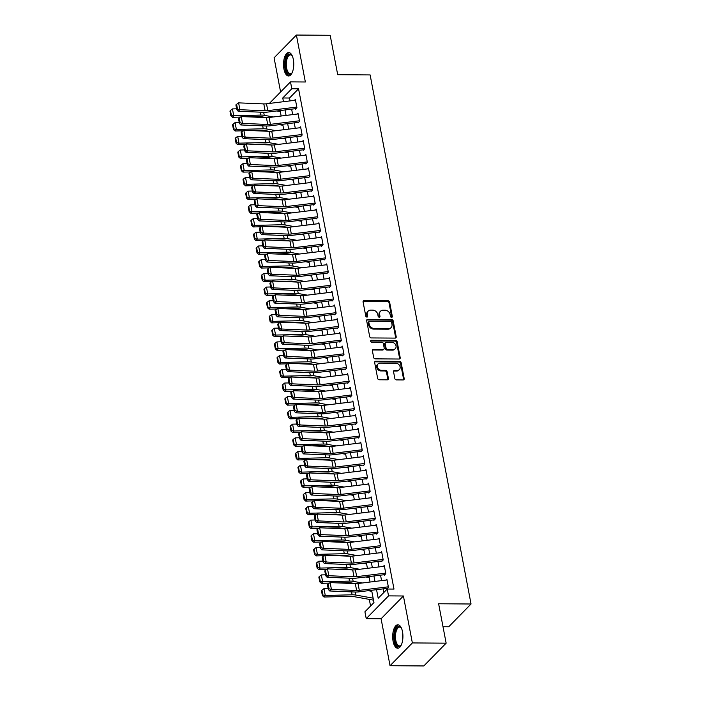 <?xml version="1.0" encoding="UTF-8"?>
<svg xmlns="http://www.w3.org/2000/svg" width="701" height="701" viewBox="0 0 701 701"><rect width="100%" height="100%" fill="white"/><g stroke="black" fill="none" stroke-linecap="round" stroke-linejoin="round"><path stroke-width="1.05" d="M391.579 317.351A1.034 0.85 44.4 0 0 392.332 316.423L389.607 302.122A1.472 1.209 44.4 0 0 388.021 300.773L364.143 300.598A1.472 1.209 44.4 0 0 363.074 301.938L365.808 316.23A1.034 0.85 44.4 0 0 367.657 316.247L367.306 314.399A4.723 3.864 44.4 0 1 368.183 311.121A4.723 3.864 44.4 0 1 370.733 310.122L372.722 310.131A4.723 3.864 44.4 0 1 377.786 314.469L378.137 316.317A1.034 0.85 44.4 0 0 379.995 316.335L379.644 314.486A4.723 3.864 44.4 0 1 380.512 311.209A4.723 3.864 44.4 0 1 383.061 310.21L385.051 310.219A4.723 3.864 44.4 0 1 390.124 314.556L390.475 316.405A1.034 0.85 44.4 0 0 391.579 317.351M391.736 317.343A1.034 0.85 44.4 0 0 391.728 317.036L389.002 302.744A1.472 1.209 44.4 0 0 387.416 301.386L363.547 301.22A1.472 1.209 44.4 0 0 363.118 301.29M367.07 317.167A1.034 0.85 44.4 0 0 367.061 316.861L366.702 315.012L367.306 314.399M379.399 317.255A1.034 0.85 44.4 0 0 379.39 316.948L379.039 315.1L379.644 314.486M402.505 631.697A11.724 5.126 -89.6 0 0 397.888 624.784A11.724 5.126 -89.6 0 0 393.095 641.301A11.724 5.126 -89.6 0 0 397.721 648.223A11.724 5.126 -89.6 0 0 402.505 631.697M293.342 59.454A11.724 5.126 -89.6 0 0 288.724 52.54A11.724 5.126 -89.6 0 0 283.94 69.057A11.724 5.126 -89.6 0 0 288.558 75.98A11.724 5.126 -89.6 0 0 293.342 59.454M394.847 378.54A1.472 1.209 44.4 0 0 396.424 379.898L403.128 379.942A1.472 1.209 44.4 0 0 404.197 378.61L401.165 362.732A1.472 1.209 44.4 0 0 399.579 361.383L375.71 361.208A1.472 1.209 44.4 0 0 374.641 362.548L377.664 378.426A1.472 1.209 44.4 0 0 379.25 379.776L387.338 379.837A1.472 1.209 44.4 0 0 388.407 378.496L387.118 371.705A1.472 1.209 44.4 0 0 385.532 370.347L381.519 370.321A3.943 3.233 44.4 0 1 377.743 367.937A3.943 3.233 44.4 0 1 378.014 363.959A3.943 3.233 44.4 0 1 380.144 363.127L395.863 363.232A3.943 3.233 44.4 0 1 399.64 365.615A3.943 3.233 44.4 0 1 399.368 369.593A3.943 3.233 44.4 0 1 397.239 370.435L394.619 370.417A1.472 1.209 44.4 0 0 393.55 371.749L394.847 378.54M446.143 643.168L423.825 665.95L390.045 665.713L412.363 642.931L446.143 643.168L438.624 603.763L471.046 603.999L370.128 74.928L337.698 74.692L330.18 35.287L296.4 35.05L305.356 81.991L290.494 81.886L291.8 88.747L298.556 88.79L393.988 589.077L387.232 589.033L388.538 595.885L366.229 618.659L364.914 611.807L373.966 602.571L371.618 590.277M412.363 642.931L403.408 595.99L388.538 595.885M395.145 338.101A1.472 1.209 44.4 0 0 396.214 336.769L393.182 320.892A1.472 1.209 44.4 0 0 391.596 319.542L367.727 319.367A1.472 1.209 44.4 0 0 366.658 320.707L369.69 336.576A1.472 1.209 44.4 0 0 371.267 337.935L395.145 338.101M397.178 341.816L400.201 357.685A1.472 1.209 44.4 0 1 399.132 359.026L375.263 358.859A1.472 1.209 44.4 0 1 373.677 357.501L372.38 350.71A1.472 1.209 44.4 0 1 373.449 349.37L383.132 349.44A1.472 1.209 44.4 0 0 384.201 348.108L383.342 343.595A1.472 1.209 44.4 0 0 381.756 342.246L371.679 342.167A1.034 0.85 44.4 0 1 371.32 340.283L395.592 340.458A1.472 1.209 44.4 0 1 397.178 341.816L396.573 342.43L399.596 358.307L400.201 357.685M296.4 35.05L274.082 57.832L280.602 91.989M295.419 109.181L296.926 107.647L295.358 99.419L294.438 100.366M298.039 122.894L299.546 121.352L297.978 113.124L297.049 114.07M300.65 136.599L302.157 135.056L300.589 126.837L299.66 127.784M303.261 150.303L304.769 148.761L303.2 140.542L302.28 141.488M305.881 164.008L307.389 162.474L305.82 154.246L304.891 155.193M308.493 177.721L310 176.179L308.431 167.951L307.502 168.897M311.113 191.426L312.62 189.883L311.051 181.664L310.122 182.602M313.724 205.13L315.231 203.588L313.662 195.369L312.734 196.315M316.335 218.835L317.842 217.301L316.274 209.073L315.354 210.02M318.955 232.539L320.462 231.006L318.894 222.778L317.965 223.724M321.566 246.253L323.073 244.71L321.505 236.482L320.576 237.429M324.177 259.957L325.693 258.415L324.125 250.196L323.196 251.142M326.797 273.662L328.305 272.119L326.736 263.9L325.807 264.847M329.409 287.366L330.916 285.833L329.347 277.605L328.427 278.551M332.029 301.079L333.536 299.537L331.967 291.309L331.038 292.256M334.64 314.784L336.147 313.242L334.579 305.023L333.65 305.96M337.251 328.489L338.767 326.946L337.19 318.727L336.27 319.674M339.871 342.193L341.378 340.66L339.81 332.432L338.881 333.378M342.482 355.898L343.989 354.364L342.421 346.136L341.501 347.083M345.102 369.611L346.609 368.069L345.041 359.841L344.112 360.787M347.714 383.316L349.221 381.773L347.652 373.554L346.723 374.5M350.325 397.02L351.832 395.478L350.263 387.259L349.343 388.205M352.945 410.725L354.452 409.191L352.883 400.963L351.955 401.91M355.556 424.438L357.063 422.896L355.495 414.668L354.575 415.614M358.176 438.143L359.683 436.6L358.115 428.381L357.186 429.319M360.787 451.847L362.294 450.305L360.726 442.086L359.797 443.032M363.398 465.552L364.906 464.018L363.337 455.79L362.417 456.737M366.018 479.256L367.526 477.723L365.957 469.495L365.028 470.441M368.63 492.969L370.137 491.427L368.568 483.199L367.639 484.146M371.25 506.674L372.757 505.132L371.188 496.913L370.259 497.859M373.861 520.379L375.368 518.836L373.799 510.617L372.871 511.564M376.472 534.083L377.979 532.55L376.411 524.322L375.491 525.268M379.092 547.788L380.599 546.254L379.031 538.026L378.102 538.973M381.703 561.501L383.21 559.959L381.642 551.74L380.713 552.677M384.314 575.206L385.83 573.663L384.262 565.444L383.333 566.39M298.556 88.79L289.513 98.026L290.056 100.9M291.634 109.146L292.676 114.605M294.245 122.85L295.287 128.318M296.856 136.564L297.899 142.023M299.476 150.268L300.519 155.727M302.087 163.973L303.13 169.432M304.707 177.677L305.741 183.145M307.318 191.382L308.361 196.85M309.93 205.095L310.972 210.554M312.55 218.8L313.592 224.259M315.161 232.504L316.204 237.963M317.781 246.209L318.815 251.677M320.392 259.913L321.435 265.381M323.003 273.627L324.046 279.086M325.623 287.331L326.666 292.79M328.234 301.036L329.277 306.495M330.846 314.74L331.888 320.208M333.466 328.454L334.508 333.913M336.077 342.158L337.12 347.617M338.697 355.863L339.74 361.322M341.308 369.567L342.351 375.035M343.919 383.272L344.962 388.74M346.539 396.985L347.582 402.444M349.151 410.69L350.193 416.149M351.771 424.394L352.813 429.853M354.382 438.099L355.425 443.567M356.993 451.812L358.036 457.271M359.613 465.517L360.656 470.976M362.224 479.221L363.267 484.68M364.844 492.926L365.878 498.393M367.455 506.63L368.498 512.098M370.067 520.344L371.109 525.803M372.687 534.048L373.729 539.507M375.298 547.753L376.341 553.212M377.918 561.457L378.952 566.925M380.529 575.17L381.572 580.63M383.14 588.875L383.833 592.503M385.944 580.095L386.873 579.149L388.442 587.368L386.934 588.91M369.296 599.381L370.566 606.041M443.006 626.729L448.736 626.773L471.046 603.999M403.408 595.99L381.09 618.764L390.045 665.713M381.09 618.764L366.229 618.659M376.551 589.681L378.19 598.26L387.232 589.033M291.8 88.747L282.757 97.974L283.467 101.706M285.035 109.952L286.078 115.411M287.655 123.656L288.698 129.124M290.267 137.361L291.309 142.829M292.878 151.074L293.921 156.533M295.498 164.779L296.541 170.238M298.109 178.483L299.152 183.942M300.729 192.188L301.763 197.656M303.34 205.901L304.383 211.36M305.951 219.606L306.994 225.065M308.571 233.31L309.614 238.769M311.183 247.015L312.225 252.483M313.803 260.719L314.837 266.187M316.414 274.433L317.457 279.892M319.025 288.137L320.068 293.596M321.645 301.842L322.688 307.301M324.256 315.546L325.299 321.014M326.868 329.26L327.91 334.719M329.488 342.964L330.53 348.423M332.099 356.669L333.141 362.128M334.719 370.373L335.761 375.841M337.33 384.078L338.373 389.546M339.941 397.791L340.984 403.25M342.561 411.496L343.604 416.955M345.172 425.2L346.215 430.659M347.792 438.905L348.835 444.373M350.404 452.618L351.446 458.077M353.015 466.323L354.058 471.782M355.635 480.027L356.678 485.486M358.246 493.732L359.289 499.2M360.866 507.436L361.9 512.904M363.477 521.15L364.52 526.609M366.088 534.854L367.131 540.313M368.708 548.559L369.751 554.018M371.32 562.263L372.362 567.731M373.931 575.968L374.974 581.436M269.394 103.424L290.494 81.886M370.049 582.04L369.006 576.572M367.429 568.327L366.395 562.868M364.818 554.622L363.775 549.163M362.207 540.918L361.164 535.459M359.587 527.213L358.544 521.746M356.975 513.5L355.933 508.041M354.364 499.795L353.322 494.336M351.744 486.091L350.702 480.632M349.133 472.386L348.09 466.919M346.513 458.682L345.47 453.214M343.902 444.969L342.859 439.509M341.291 431.264L340.248 425.805M338.671 417.559L337.628 412.1M336.059 403.855L335.017 398.387M333.439 390.15L332.405 384.683M330.828 376.437L329.785 370.978M328.217 362.732L327.174 357.273M325.597 349.028L324.554 343.56M322.986 335.323L321.943 329.856M320.366 321.61L319.332 316.151M317.755 307.905L316.712 302.446M315.143 294.201L314.101 288.742M312.523 280.496L311.481 275.029M309.912 266.792L308.869 261.324M307.301 253.079L306.258 247.619M304.681 239.374L303.638 233.915M302.07 225.669L301.027 220.21M299.45 211.965L298.407 206.497M296.838 198.252L295.796 192.793M294.227 184.547L293.184 179.088M291.607 170.842L290.565 165.383M288.996 157.138L287.953 151.67M286.376 143.433L285.333 137.966M283.765 129.72L282.722 124.261M281.154 116.016L280.111 110.556M289.513 98.026L282.757 97.974M380.512 311.209L379.916 311.822A4.723 3.864 44.4 0 0 379.039 315.1M368.183 311.121L367.578 311.735A4.723 3.864 44.4 0 0 366.702 315.012M395.566 338.031A1.472 1.209 44.4 0 0 395.609 337.383L392.578 321.505A1.472 1.209 44.4 0 0 391 320.155L367.122 319.98A1.472 1.209 44.4 0 0 366.702 320.059M391.605 322.364A1.034 0.85 44.4 0 0 390.501 321.409L369.55 321.26A1.034 0.85 44.4 0 0 368.796 322.197L369.173 324.151A4.723 3.864 44.4 0 0 374.238 328.48L388.556 328.585A4.723 3.864 44.4 0 0 391.105 327.586A4.723 3.864 44.4 0 0 391.982 324.309L391.605 322.364M368.989 321.479L368.384 322.101A1.034 0.85 44.4 0 0 368.191 322.81L368.796 322.197M391.105 327.586L390.501 328.199A4.723 3.864 44.4 0 1 387.951 329.198L373.633 329.102A4.723 3.864 44.4 0 1 368.568 324.765L368.191 322.81M399.561 358.956A1.472 1.209 44.4 0 0 399.596 358.307M383.929 349.124L383.324 349.738A1.472 1.209 44.4 0 1 382.527 350.053L372.844 349.983A1.472 1.209 44.4 0 0 372.424 350.062M396.573 342.43A1.472 1.209 44.4 0 0 394.987 341.072L370.715 340.905A1.034 0.85 44.4 0 0 370.566 340.914M393.182 349.51A3.943 3.233 44.4 0 0 395.311 348.669A3.943 3.233 44.4 0 0 395.583 344.699A3.943 3.233 44.4 0 0 391.806 342.316L386.269 342.272A1.472 1.209 44.4 0 0 385.2 343.613L386.058 348.117A1.472 1.209 44.4 0 0 387.644 349.475L393.182 349.51L392.578 350.123A3.943 3.233 44.4 0 0 394.707 349.291L395.311 348.669M385.471 342.587L384.867 343.201A1.472 1.209 44.4 0 0 384.595 344.226L385.2 343.613M392.578 350.123L387.04 350.088A1.472 1.209 44.4 0 1 385.454 348.73L384.595 344.226M399.368 369.593L398.764 370.207A3.943 3.233 44.4 0 1 396.635 371.048L394.015 371.031A1.472 1.209 44.4 0 0 393.585 371.101M378.014 363.959L377.41 364.573A3.943 3.233 44.4 0 0 377.138 368.551A3.943 3.233 44.4 0 0 380.915 370.934L381.519 370.321M387.767 379.758A1.472 1.209 44.4 0 0 387.811 379.11L386.514 372.319A1.472 1.209 44.4 0 0 384.928 370.96L380.915 370.934M403.548 379.872A1.472 1.209 44.4 0 0 403.592 379.223L400.56 363.346A1.472 1.209 44.4 0 0 398.983 361.996L375.105 361.83A1.472 1.209 44.4 0 0 374.676 361.9M230.454 110.443L229.954 111.056L230.866 115.849L231.374 115.236L230.454 110.443L232.443 108.909L236.631 108.804M276.79 110.96L280.304 111.59M232.443 108.909L233.748 115.761L260.623 115.087A11.269 4.18 -10.8 0 1 264.251 115.323L273.39 116.962M231.374 115.236L233.748 115.761L232.495 117.295L230.866 115.849M266.389 117.61L261.78 116.778A7.509 2.786 169.2 0 0 259.361 116.62L248.873 116.883M240.478 117.093L232.495 117.295M296.821 107.087L267.8 110.635A7.509 2.786 -10.8 0 1 265.101 110.758L239.917 109.715L238.174 111.249L263.357 112.291A11.269 4.18 169.2 0 0 267.405 112.107L295.331 108.699M295.515 100.234L266.494 103.783A7.509 2.786 -10.8 0 1 263.795 103.906L238.612 102.863L239.917 109.715L237.499 109.076L236.588 104.283L235.886 104.896L236.807 109.689L237.499 109.076M236.807 109.689L238.174 111.249M238.612 102.863L236.588 104.283M292.177 72.641A10.138 4.434 90.4 0 1 291.818 73.141A10.138 4.434 90.4 0 1 285.649 68.418A10.138 4.434 90.4 0 1 286.77 56.781A10.138 4.434 90.4 0 1 291.94 55.423A10.138 4.434 90.4 0 1 292.291 55.922M292.194 55.773A9.393 4.11 -89.6 0 0 290.468 54.88A9.393 4.11 -89.6 0 0 286.63 68.12A9.393 4.11 -89.6 0 0 290.328 73.658A9.393 4.11 -89.6 0 0 292.08 72.79M289.417 52.654A11.645 5.091 -89.6 0 0 285.044 69.04A11.645 5.091 -89.6 0 0 289.259 75.874M401.34 644.885A10.138 4.434 90.4 0 1 400.981 645.384A10.138 4.434 90.4 0 1 395.522 643.238A10.138 4.434 90.4 0 1 395.32 630.576A10.138 4.434 90.4 0 1 401.103 627.667A10.138 4.434 90.4 0 1 401.454 628.166M401.358 628.017A9.393 4.11 -89.6 0 0 399.623 627.123A9.393 4.11 -89.6 0 0 396.258 631.023A9.393 4.11 -89.6 0 0 395.872 640.775A9.393 4.11 -89.6 0 0 399.491 645.91A9.393 4.11 -89.6 0 0 401.244 645.034M398.58 624.898A11.645 5.091 -89.6 0 0 394.794 629.7A11.645 5.091 -89.6 0 0 394.234 641.406A11.645 5.091 -89.6 0 0 398.413 648.118M233.065 124.147L232.566 124.76L233.477 129.554L233.985 128.94L233.065 124.147L235.063 122.614L239.251 122.509M279.41 124.664L282.924 125.295M235.063 122.614L236.368 129.466L263.234 128.791A11.269 4.18 -10.8 0 1 266.871 129.028L276.001 130.675M233.985 128.94L236.368 129.466L235.107 130.999L233.477 129.554M300.747 127.652L271.725 131.192A7.509 2.786 -10.8 0 1 269.026 131.315L264.4 130.482A7.509 2.786 169.2 0 0 261.972 130.325L251.484 130.588M243.089 130.798L235.107 130.999M235.685 137.852L235.177 138.465L236.097 143.267L236.596 142.654L235.685 137.852L237.674 136.318L241.863 136.213M282.021 138.369L285.535 139.008M237.674 136.318L238.98 143.17L265.845 142.496A11.269 4.18 -10.8 0 1 269.482 142.732L278.612 144.38M236.596 142.654L238.98 143.17L237.718 144.704L236.097 143.267M303.358 141.357L274.336 144.897A7.509 2.786 -10.8 0 1 271.637 145.019L267.011 144.196A7.509 2.786 169.2 0 0 264.592 144.038L254.104 144.301M245.7 144.511L237.718 144.704M238.296 151.556L237.797 152.17L238.708 156.971L239.216 156.358L238.296 151.556L240.285 150.023L244.474 149.918M284.632 152.082L288.146 152.713M240.285 150.023L241.6 156.875L268.465 156.2A11.269 4.18 -10.8 0 1 272.093 156.446L281.232 158.084M239.216 156.358L241.6 156.875L240.338 158.417L238.708 156.971M274.24 158.733L269.622 157.9A7.509 2.786 169.2 0 0 267.204 157.743L256.715 158.005M248.32 158.216L240.338 158.417M240.916 165.261L240.408 165.883L241.328 170.676L241.827 170.063L240.916 165.261L242.905 163.727L247.094 163.622M287.252 165.786L290.766 166.417M242.905 163.727L244.211 170.58L271.077 169.914A11.269 4.18 -10.8 0 1 274.713 170.15L283.844 171.789M241.827 170.063L244.211 170.58L242.949 172.122L241.328 170.676M308.589 168.766L279.568 172.315A7.509 2.786 -10.8 0 1 276.869 172.437L272.242 171.605A7.509 2.786 169.2 0 0 269.815 171.447L259.326 171.71M250.932 171.92L242.949 172.122M299.441 120.791L270.42 124.34A7.509 2.786 -10.8 0 1 267.721 124.463L242.528 123.42L240.785 124.953L265.968 125.996A11.269 4.18 169.2 0 0 270.016 125.812L297.943 122.403M298.127 113.939L269.105 117.488A7.509 2.786 -10.8 0 1 266.415 117.61L241.223 116.568L242.528 123.42L240.119 122.78L239.199 117.987L238.506 118.6L239.418 123.394L240.119 122.78M239.418 123.394L240.785 124.953M241.223 116.568L239.199 117.987M302.052 134.504L273.031 138.044A7.509 2.786 -10.8 0 1 270.332 138.167L245.148 137.124L243.396 138.658L268.588 139.701A11.269 4.18 169.2 0 0 272.636 139.517L300.554 136.108M270.332 138.167L269.026 131.315L243.843 130.272L245.148 137.124L242.73 136.493L241.819 131.692L241.118 132.305L242.029 137.107L242.73 136.493M242.029 137.107L243.396 138.658M243.843 130.272L241.819 131.692M304.663 148.209L275.642 151.758A7.509 2.786 -10.8 0 1 272.952 151.88L247.76 150.838L246.016 152.371L271.199 153.414A11.269 4.18 169.2 0 0 275.248 153.23L303.174 149.812M272.952 151.88L271.637 145.019L246.454 143.985L247.76 150.838L245.35 150.198L244.43 145.396L243.729 146.01L244.649 150.811L245.35 150.198M244.649 150.811L246.016 152.371M246.454 143.985L244.43 145.396M307.283 161.913L278.262 165.462A7.509 2.786 -10.8 0 1 275.563 165.585L250.38 164.542L248.627 166.076L273.819 167.118A11.269 4.18 169.2 0 0 277.859 166.934L305.785 163.517M305.978 155.061L276.956 158.61A7.509 2.786 -10.8 0 1 274.257 158.733L249.065 157.69L250.38 164.542L247.961 163.903L247.05 159.109L246.349 159.723L247.26 164.516L247.961 163.903M247.26 164.516L248.627 166.076M249.065 157.69L247.05 159.109M243.527 178.974L243.028 179.587L243.939 184.381L244.439 183.767L243.527 178.974L245.516 177.441L249.705 177.335M289.863 179.491L293.377 180.122M245.516 177.441L246.822 184.293L273.688 183.618A11.269 4.18 -10.8 0 1 277.324 183.855L286.464 185.493M244.439 183.767L246.822 184.293L245.569 185.826L243.939 184.381M311.2 182.47L282.179 186.019A7.509 2.786 -10.8 0 1 279.489 186.142L274.853 185.309A7.509 2.786 169.2 0 0 272.435 185.152L261.946 185.414M253.543 185.625L245.569 185.826M309.895 175.618L280.873 179.167A7.509 2.786 -10.8 0 1 278.174 179.29L252.991 178.247L251.247 179.78L276.431 180.823A11.269 4.18 169.2 0 0 280.479 180.639L308.396 177.23M278.174 179.29L276.869 172.437L251.685 171.394L252.991 178.247L250.572 177.607L249.661 172.814L248.96 173.427L249.88 178.22L250.572 177.607M249.88 178.22L251.247 179.78M251.685 171.394L249.661 172.814M246.139 192.679L245.639 193.292L246.55 198.094L247.059 197.472L246.139 192.679L248.136 191.145L252.325 191.04M292.483 193.196L295.997 193.826M248.136 191.145L249.442 197.997L276.308 197.323A11.269 4.18 -10.8 0 1 279.944 197.559L289.075 199.207M247.059 197.472L249.442 197.997L248.18 199.531L246.55 198.094M282.082 199.846L277.473 199.023A7.509 2.786 169.2 0 0 275.046 198.856L264.557 199.119M256.163 199.329L248.18 199.531M312.506 189.331L283.493 192.871A7.509 2.786 -10.8 0 1 280.794 192.994L255.602 191.951L253.858 193.485L279.042 194.528A11.269 4.18 169.2 0 0 283.09 194.343L311.016 190.935M280.794 192.994L279.489 186.142L254.297 185.099L255.602 191.951L253.192 191.312L252.272 186.519L251.58 187.132L252.491 191.925L253.192 191.312M252.491 191.925L253.858 193.485M254.297 185.099L252.272 186.519M248.759 206.383L248.25 206.997L249.17 211.798L249.67 211.185L248.759 206.383L250.748 204.85L254.936 204.745M295.095 206.909L298.608 207.54M250.748 204.85L252.053 211.702L278.919 211.027A11.269 4.18 -10.8 0 1 282.556 211.264L291.686 212.911M249.67 211.185L252.053 211.702L250.792 213.244L249.17 211.798M316.431 209.888L287.41 213.437A7.509 2.786 -10.8 0 1 284.711 213.56L280.085 212.727A7.509 2.786 169.2 0 0 277.657 212.569L267.169 212.832M258.774 213.043L250.792 213.244M315.126 203.036L286.104 206.576A7.509 2.786 -10.8 0 1 283.406 206.699L258.222 205.656L256.47 207.189L281.662 208.232A11.269 4.18 169.2 0 0 285.71 208.048L313.627 204.639M313.82 196.184L284.799 199.724A7.509 2.786 -10.8 0 1 282.1 199.846L256.916 198.804L258.222 205.656L255.804 205.025L254.892 200.223L254.191 200.836L255.103 205.638L255.804 205.025M255.103 205.638L256.47 207.189M256.916 198.804L254.892 200.223M251.37 220.088L250.87 220.71L251.782 225.503L252.29 224.89L251.37 220.088L253.359 218.554L257.547 218.449M297.706 220.613L301.22 221.244M253.359 218.554L254.673 225.407L281.539 224.741A11.269 4.18 -10.8 0 1 285.167 224.977L294.306 226.616M252.29 224.89L254.673 225.407L253.411 226.949L251.782 225.503M319.043 223.593L290.03 227.142A7.509 2.786 -10.8 0 1 287.331 227.264L282.696 226.432A7.509 2.786 169.2 0 0 280.277 226.274L269.789 226.537M261.394 226.747L253.411 226.949M317.737 216.74L288.716 220.289A7.509 2.786 -10.8 0 1 286.026 220.412L260.833 219.369L259.09 220.903L284.273 221.945A11.269 4.18 169.2 0 0 288.321 221.761L316.247 218.344M286.026 220.412L284.711 213.56L259.528 212.517L260.833 219.369L258.424 218.73L257.504 213.928L256.803 214.541L257.723 219.343L258.424 218.73M257.723 219.343L259.09 220.903M259.528 212.517L257.504 213.928M253.99 233.801L253.482 234.414L254.402 239.207L254.901 238.594L253.99 233.801L255.979 232.259L260.167 232.162M300.326 234.318L303.84 234.949M255.979 232.259L257.285 239.12L284.15 238.445A11.269 4.18 -10.8 0 1 287.787 238.682L296.917 240.32M254.901 238.594L257.285 239.12L256.023 240.653L254.402 239.207M289.925 240.969L285.316 240.136A7.509 2.786 169.2 0 0 282.889 239.979L272.4 240.241M264.005 240.452L256.023 240.653M320.357 230.445L291.336 233.994A7.509 2.786 -10.8 0 1 288.637 234.116L263.453 233.074L261.701 234.607L286.884 235.65A11.269 4.18 169.2 0 0 290.933 235.466L318.859 232.049M288.637 234.116L287.331 227.264L262.139 226.221L263.453 233.074L261.035 232.434L260.115 227.641L259.423 228.254L260.334 233.047L261.035 232.434M260.334 233.047L261.701 234.607M262.139 226.221L260.115 227.641M256.601 247.506L256.093 248.119L257.013 252.912L257.512 252.299L256.601 247.506L258.59 245.972L262.779 245.867M302.937 248.023L306.451 248.653M258.59 245.972L259.896 252.824L286.762 252.15A11.269 4.18 -10.8 0 1 290.398 252.386L299.529 254.034M257.512 252.299L259.896 252.824L258.643 254.358L257.013 252.912M292.536 254.673L287.927 253.841A7.509 2.786 169.2 0 0 285.509 253.683L275.02 253.946M266.617 254.156L258.643 254.358M322.968 244.15L293.947 247.698A7.509 2.786 -10.8 0 1 291.248 247.821L266.065 246.778L264.321 248.312L289.504 249.354A11.269 4.18 169.2 0 0 293.553 249.17L321.47 245.762M321.663 237.297L292.641 240.846A7.509 2.786 -10.8 0 1 289.942 240.969L264.759 239.926L266.065 246.778L263.646 246.139L262.735 241.346L262.034 241.959L262.954 246.752L263.646 246.139M262.954 246.752L264.321 248.312M264.759 239.926L262.735 241.346M259.212 261.21L258.713 261.824L259.624 266.625L260.132 266.012L259.212 261.21L261.21 259.677L265.399 259.572M305.557 261.727L309.071 262.367M261.21 259.677L262.516 266.529L289.382 265.854A11.269 4.18 -10.8 0 1 293.018 266.091L302.149 267.738M260.132 266.012L262.516 266.529L261.254 268.062L259.624 266.625M326.894 264.715L297.872 268.255A7.509 2.786 -10.8 0 1 295.174 268.378L290.538 267.554A7.509 2.786 169.2 0 0 288.12 267.396L277.631 267.659M269.237 267.87L261.254 268.062M325.579 257.863L296.567 261.403A7.509 2.786 -10.8 0 1 293.868 261.526L268.676 260.483L266.932 262.016L292.115 263.059A11.269 4.18 169.2 0 0 296.164 262.875L324.09 259.466M324.274 251.011L295.252 254.551A7.509 2.786 -10.8 0 1 292.562 254.673L267.37 253.631L268.676 260.483L266.266 259.852L265.346 255.05L264.645 255.663L265.565 260.465L266.266 259.852M265.565 260.465L266.932 262.016M267.37 253.631L265.346 255.05M261.832 274.915L261.324 275.528L262.244 280.33L262.744 279.717L261.832 274.915L263.821 273.381L268.01 273.276M308.168 275.44L311.682 276.071M263.821 273.381L265.127 280.234L291.993 279.559A11.269 4.18 -10.8 0 1 295.629 279.804L304.76 281.443M262.744 279.717L265.127 280.234L263.865 281.776L262.244 280.33M297.767 282.091L293.158 281.259A7.509 2.786 169.2 0 0 290.731 281.101L280.242 281.364M271.848 281.574L263.865 281.776M328.199 271.567L299.178 275.116A7.509 2.786 -10.8 0 1 296.479 275.239L271.296 274.196L269.543 275.73L294.735 276.772A11.269 4.18 169.2 0 0 298.775 276.588L326.701 273.171M296.479 275.239L295.174 268.378L269.99 267.335L271.296 274.196L268.877 273.556L267.966 268.755L267.265 269.368L268.176 274.17L268.877 273.556M268.176 274.17L269.543 275.73M269.99 267.335L267.966 268.755M264.443 288.619L263.944 289.241L264.855 294.034L265.364 293.421L264.443 288.619L266.433 287.086L270.621 286.981M310.78 289.145L314.293 289.776M266.433 287.086L267.747 293.938L294.613 293.272A11.269 4.18 -10.8 0 1 298.24 293.509L307.38 295.147M265.364 293.421L267.747 293.938L266.485 295.48L264.855 294.034M300.387 295.796L295.769 294.963A7.509 2.786 169.2 0 0 293.351 294.806L282.862 295.068M274.468 295.279L266.485 295.48M330.811 285.272L301.789 288.821A7.509 2.786 -10.8 0 1 299.099 288.943L273.907 287.901L272.163 289.434L297.347 290.477A11.269 4.18 169.2 0 0 301.395 290.293L329.321 286.875M329.505 278.42L300.484 281.968A7.509 2.786 -10.8 0 1 297.785 282.091L272.601 281.048L273.907 287.901L271.489 287.261L270.577 282.468L269.876 283.081L270.796 287.874L271.489 287.261M270.796 287.874L272.163 289.434M272.601 281.048L270.577 282.468M267.063 302.333L266.555 302.946L267.467 307.739L267.975 307.126L267.063 302.333L269.053 300.799L273.241 300.694M313.4 302.85L316.913 303.48M269.053 300.799L270.358 307.651L297.224 306.977A11.269 4.18 -10.8 0 1 300.86 307.213L309.991 308.852M267.975 307.126L270.358 307.651L269.096 309.185L267.467 307.739M334.736 305.829L305.715 309.378A7.509 2.786 -10.8 0 1 303.016 309.5L298.389 308.668A7.509 2.786 169.2 0 0 295.962 308.51L285.473 308.773M277.079 308.983L269.096 309.185M333.431 298.976L304.409 302.525A7.509 2.786 -10.8 0 1 301.71 302.648L276.527 301.605L274.774 303.139L299.958 304.181A11.269 4.18 169.2 0 0 304.006 303.997L331.932 300.589M332.116 292.124L303.104 295.673A7.509 2.786 -10.8 0 1 300.405 295.796L275.213 294.753L276.527 301.605L274.109 300.966L273.188 296.173L272.496 296.786L273.408 301.579L274.109 300.966M273.408 301.579L274.774 303.139M275.213 294.753L273.188 296.173M269.675 316.037L269.166 316.65L270.087 321.452L270.586 320.83L269.675 316.037L271.664 314.504L275.852 314.399M316.011 316.554L319.525 317.185M271.664 314.504L272.969 321.356L299.835 320.681A11.269 4.18 -10.8 0 1 303.472 320.918L312.602 322.565M270.586 320.83L272.969 321.356L271.708 322.889L270.087 321.452M305.61 323.205L301.001 322.381A7.509 2.786 169.2 0 0 298.582 322.215L288.093 322.478M279.69 322.688L271.708 322.889M336.042 312.681L307.02 316.23A7.509 2.786 -10.8 0 1 304.322 316.353L279.138 315.31L277.394 316.843L302.578 317.886A11.269 4.18 169.2 0 0 306.626 317.702L334.543 314.293M304.322 316.353L303.016 309.5L277.833 308.458L279.138 315.31L276.72 314.67L275.808 309.877L275.107 310.49L276.019 315.284L276.72 314.67M276.019 315.284L277.394 316.843M277.833 308.458L275.808 309.877M272.286 329.742L271.786 330.355L272.698 335.157L273.206 334.543L272.286 329.742L274.275 328.208L278.472 328.103M318.622 330.267L322.145 330.898M274.275 328.208L275.589 335.06L302.455 334.386A11.269 4.18 -10.8 0 1 306.083 334.622L315.222 336.27M273.206 334.543L275.589 335.06L274.328 336.603L272.698 335.157M308.23 336.909L303.612 336.086A7.509 2.786 169.2 0 0 301.193 335.928L290.705 336.191M282.31 336.401L274.328 336.603M338.653 326.394L309.64 329.934A7.509 2.786 -10.8 0 1 306.942 330.057L281.749 329.014L280.006 330.548L305.189 331.591A11.269 4.18 169.2 0 0 309.237 331.407L337.163 327.998M337.347 319.542L308.326 323.082A7.509 2.786 -10.8 0 1 305.627 323.205L280.444 322.162L281.749 329.014L279.34 328.383L278.42 323.582L277.719 324.195L278.639 328.997L279.34 328.383M278.639 328.997L280.006 330.548M280.444 322.162L278.42 323.582M274.906 343.446L274.398 344.06L275.318 348.861L275.817 348.248L274.906 343.446L276.895 341.913L281.083 341.808M321.242 343.972L324.756 344.603M276.895 341.913L278.201 348.765L305.066 348.099A11.269 4.18 -10.8 0 1 308.703 348.336L317.833 349.974M275.817 348.248L278.201 348.765L276.939 350.307L275.318 348.861M342.579 346.951L313.557 350.5A7.509 2.786 -10.8 0 1 310.858 350.623L306.232 349.79A7.509 2.786 169.2 0 0 303.805 349.633L293.316 349.895M284.921 350.106L276.939 350.307M341.273 340.099L312.252 343.648A7.509 2.786 -10.8 0 1 309.553 343.77L284.369 342.728L282.617 344.261L307.809 345.304A11.269 4.18 169.2 0 0 311.849 345.12L339.775 341.702M339.967 333.247L310.946 336.795A7.509 2.786 -10.8 0 1 308.247 336.918L283.064 335.875L284.369 342.728L281.951 342.088L281.04 337.286L280.339 337.9L281.25 342.701L281.951 342.088M281.25 342.701L282.617 344.261M283.064 335.875L281.04 337.286M277.517 357.16L277.018 357.773L277.929 362.566L278.437 361.953L277.517 357.16L279.506 355.617L283.695 355.512M323.853 357.676L327.367 358.307M279.506 355.617L280.812 362.478L307.686 361.804A11.269 4.18 -10.8 0 1 311.314 362.04L320.453 363.679M278.437 361.953L280.812 362.478L279.559 364.012L277.929 362.566M313.452 364.327L308.843 363.495A7.509 2.786 169.2 0 0 306.425 363.337L295.936 363.6M287.541 363.81L279.559 364.012M343.884 353.803L314.863 357.352A7.509 2.786 -10.8 0 1 312.164 357.475L286.981 356.432L285.237 357.966L310.42 359.008A11.269 4.18 169.2 0 0 314.469 358.824L342.395 355.407M312.164 357.475L310.858 350.623L285.675 349.58L286.981 356.432L284.562 355.793L283.651 350.999L282.95 351.613L283.87 356.406L284.562 355.793M283.87 356.406L285.237 357.966M285.675 349.58L283.651 350.999M280.137 370.864L279.629 371.477L280.54 376.271L281.048 375.657L280.137 370.864L282.126 369.331L286.315 369.225M326.473 371.381L329.987 372.012M282.126 369.331L283.432 376.183L310.298 375.508A11.269 4.18 -10.8 0 1 313.934 375.745L323.065 377.392M281.048 375.657L283.432 376.183L282.17 377.716L280.54 376.271M316.072 378.032L311.463 377.199A7.509 2.786 169.2 0 0 309.036 377.042L298.547 377.304M290.153 377.515L282.17 377.716M346.504 367.508L317.483 371.057A7.509 2.786 -10.8 0 1 314.784 371.18L289.601 370.137L287.848 371.67L313.032 372.713A11.269 4.18 169.2 0 0 317.08 372.529L345.006 369.12M345.19 360.656L316.177 364.205A7.509 2.786 -10.8 0 1 313.478 364.327L288.286 363.284L289.601 370.137L287.182 369.497L286.262 364.704L285.57 365.317L286.481 370.11L287.182 369.497M286.481 370.11L287.848 371.67M288.286 363.284L286.262 364.704M282.748 384.569L282.24 385.182L283.16 389.984L283.66 389.362L282.748 384.569L284.737 383.035L288.926 382.93M329.084 385.086L332.598 385.725M284.737 383.035L286.043 389.887L312.909 389.213A11.269 4.18 -10.8 0 1 316.545 389.449L325.676 391.097M283.66 389.362L286.043 389.887L284.781 391.421L283.16 389.984M350.421 388.074L321.4 391.614A7.509 2.786 -10.8 0 1 318.701 391.736L314.074 390.913A7.509 2.786 169.2 0 0 311.656 390.755L301.167 391.018M292.764 391.228L284.781 391.421M349.116 381.221L320.094 384.761A7.509 2.786 -10.8 0 1 317.395 384.884L292.212 383.841L290.459 385.375L315.652 386.417A11.269 4.18 169.2 0 0 319.7 386.233L347.617 382.825M347.81 374.36L318.789 377.909A7.509 2.786 -10.8 0 1 316.09 378.032L290.906 376.989L292.212 383.841L289.793 383.21L288.882 378.409L288.181 379.022L289.092 383.824L289.793 383.21M289.092 383.824L290.459 385.375M290.906 376.989L288.882 378.409M285.36 398.273L284.86 398.887L285.771 403.688L286.28 403.075L285.36 398.273L287.349 396.74L291.537 396.635M331.696 398.799L335.209 399.43M287.349 396.74L288.663 403.592L315.529 402.917A11.269 4.18 -10.8 0 1 319.157 403.163L328.296 404.801M286.28 403.075L288.663 403.592L287.401 405.134L285.771 403.688M353.041 401.778L324.02 405.327A7.509 2.786 -10.8 0 1 321.321 405.45L316.686 404.617A7.509 2.786 169.2 0 0 314.267 404.459L303.778 404.722M295.384 404.933L287.401 405.134M351.727 394.926L322.705 398.475A7.509 2.786 -10.8 0 1 320.015 398.589L294.823 397.555L293.079 399.088L318.263 400.122A11.269 4.18 169.2 0 0 322.311 399.947L350.237 396.529M320.015 398.589L318.701 391.736L293.517 390.694L294.823 397.555L292.413 396.915L291.493 392.113L290.792 392.726L291.712 397.528L292.413 396.915M291.712 397.528L293.079 399.088M293.517 390.694L291.493 392.113M287.98 411.978L287.471 412.6L288.391 417.393L288.891 416.78L287.98 411.978L289.969 410.444L294.157 410.339M334.316 412.503L337.829 413.134M289.969 410.444L291.274 417.297L318.14 416.631A11.269 4.18 -10.8 0 1 321.777 416.867L330.907 418.506M288.891 416.78L291.274 417.297L290.012 418.839L288.391 417.393M323.915 419.154L319.305 418.322A7.509 2.786 169.2 0 0 316.878 418.164L306.39 418.427M297.995 418.637L290.012 418.839M354.347 408.63L325.325 412.179A7.509 2.786 -10.8 0 1 322.626 412.302L297.443 411.259L295.691 412.793L320.883 413.835A11.269 4.18 169.2 0 0 324.922 413.651L352.848 410.234M322.626 412.302L321.321 405.45L296.137 404.407L297.443 411.259L295.025 410.62L294.113 405.818L293.412 406.431L294.324 411.233L295.025 410.62M294.324 411.233L295.691 412.793M296.137 404.407L294.113 405.818M290.591 425.691L290.091 426.304L291.003 431.097L291.511 430.484L290.591 425.691L292.58 424.158L296.768 424.052M336.927 426.208L340.441 426.839M292.58 424.158L293.885 431.01L320.76 430.335A11.269 4.18 -10.8 0 1 324.388 430.572L333.527 432.21M291.511 430.484L293.885 431.01L292.632 432.543L291.003 431.097M358.264 429.187L329.242 432.736A7.509 2.786 -10.8 0 1 326.552 432.859L321.917 432.026A7.509 2.786 169.2 0 0 319.498 431.869L309.01 432.131M300.606 432.342L292.632 432.543M356.958 422.335L327.937 425.884A7.509 2.786 -10.8 0 1 325.238 426.006L300.054 424.964L298.311 426.497L323.494 427.54A11.269 4.18 169.2 0 0 327.542 427.356L355.468 423.947M355.652 415.483L326.631 419.032A7.509 2.786 -10.8 0 1 323.932 419.154L298.749 418.111L300.054 424.964L297.636 424.324L296.725 419.531L296.024 420.144L296.944 424.937L297.636 424.324M296.944 424.937L298.311 426.497M298.749 418.111L296.725 419.531M293.202 439.396L292.703 440.009L293.614 444.811L294.122 444.189L293.202 439.396L295.2 437.862L299.388 437.757M339.547 439.913L343.061 440.543M295.2 437.862L296.505 444.714L323.371 444.04A11.269 4.18 -10.8 0 1 327.008 444.276L336.138 445.924M294.122 444.189L296.505 444.714L295.244 446.248L293.614 444.811M360.884 442.901L331.862 446.441A7.509 2.786 -10.8 0 1 329.163 446.563L324.537 445.74A7.509 2.786 169.2 0 0 322.11 445.573L311.621 445.836M303.226 446.046L295.244 446.248M359.578 436.04L330.557 439.588A7.509 2.786 -10.8 0 1 327.858 439.711L302.666 438.668L300.922 440.202L326.105 441.244A11.269 4.18 169.2 0 0 330.153 441.06L358.08 437.652M327.858 439.711L326.552 432.859L301.36 431.816L302.666 438.668L300.256 438.029L299.336 433.236L298.644 433.849L299.555 438.642L300.256 438.029M299.555 438.642L300.922 440.202M301.36 431.816L299.336 433.236M295.822 453.1L295.314 453.713L296.234 458.515L296.733 457.902L295.822 453.1L297.811 451.567L302 451.462M342.158 453.617L345.672 454.257M297.811 451.567L299.117 458.419L325.983 457.744A11.269 4.18 -10.8 0 1 329.619 457.981L338.749 459.628M296.733 457.902L299.117 458.419L297.855 459.952L296.234 458.515M331.757 460.268L327.148 459.444A7.509 2.786 169.2 0 0 324.721 459.286L314.232 459.549M305.838 459.76L297.855 459.952M362.189 449.753L333.168 453.293A7.509 2.786 -10.8 0 1 330.469 453.416L305.285 452.373L303.533 453.906L328.725 454.949A11.269 4.18 169.2 0 0 332.773 454.765L360.691 451.356M330.469 453.416L329.163 446.563L303.98 445.521L305.285 452.373L302.867 451.742L301.956 446.94L301.255 447.553L302.166 452.355L302.867 451.742M302.166 452.355L303.533 453.906M303.98 445.521L301.956 446.94M298.433 466.805L297.934 467.418L298.845 472.22L299.353 471.607L298.433 466.805L300.422 465.271L304.611 465.166M344.769 467.33L348.283 467.961M300.422 465.271L301.737 472.123L328.603 471.449A11.269 4.18 -10.8 0 1 332.23 471.694L341.369 473.333M299.353 471.607L301.737 472.123L300.475 473.666L298.845 472.22M366.106 470.31L337.093 473.858A7.509 2.786 -10.8 0 1 334.395 473.981L329.759 473.149A7.509 2.786 169.2 0 0 327.341 472.991L316.852 473.254M308.458 473.464L300.475 473.666M364.8 463.457L335.779 467.006A7.509 2.786 -10.8 0 1 333.089 467.129L307.897 466.086L306.153 467.62L331.336 468.662A11.269 4.18 169.2 0 0 335.385 468.478L363.311 465.061M363.495 456.605L334.473 460.154A7.509 2.786 -10.8 0 1 331.775 460.268L306.591 459.234L307.897 466.086L305.487 465.446L304.567 460.645L303.866 461.258L304.786 466.06L305.487 465.446M304.786 466.06L306.153 467.62M306.591 459.234L304.567 460.645M301.053 480.518L300.545 481.131L301.465 485.924L301.965 485.311L301.053 480.518L303.042 478.976L307.231 478.871M347.389 481.035L350.903 481.666M303.042 478.976L304.348 485.837L331.214 485.162A11.269 4.18 -10.8 0 1 334.85 485.399L343.981 487.037M301.965 485.311L304.348 485.837L303.086 487.37L301.465 485.924M368.726 484.014L339.705 487.563A7.509 2.786 -10.8 0 1 337.006 487.686L332.379 486.853A7.509 2.786 169.2 0 0 329.952 486.696L319.463 486.958M311.069 487.169L303.086 487.37M367.42 477.162L338.399 480.711A7.509 2.786 -10.8 0 1 335.7 480.833L310.517 479.791L308.764 481.324L333.956 482.367A11.269 4.18 169.2 0 0 337.996 482.183L365.922 478.765M335.7 480.833L334.395 473.981L309.202 472.938L310.517 479.791L308.098 479.151L307.187 474.358L306.486 474.971L307.397 479.764L308.098 479.151M307.397 479.764L308.764 481.324M309.202 472.938L307.187 474.358M303.664 494.223L303.156 494.836L304.076 499.629L304.576 499.016L303.664 494.223L305.654 492.689L309.842 492.584M350.001 494.74L353.514 495.37M305.654 492.689L306.959 499.541L333.825 498.867A11.269 4.18 -10.8 0 1 337.461 499.103L346.601 500.751M304.576 499.016L306.959 499.541L305.706 501.075L304.076 499.629M339.599 501.39L334.99 500.558A7.509 2.786 169.2 0 0 332.572 500.4L322.083 500.663M313.68 500.873L305.706 501.075M370.032 490.866L341.01 494.415A7.509 2.786 -10.8 0 1 338.311 494.538L313.128 493.495L311.384 495.029L336.568 496.071A11.269 4.18 169.2 0 0 340.616 495.887L368.533 492.479M338.311 494.538L337.006 487.686L311.822 486.643L313.128 493.495L310.709 492.856L309.798 488.062L309.097 488.676L310.017 493.469L310.709 492.856M310.017 493.469L311.384 495.029M311.822 486.643L309.798 488.062M306.276 507.927L305.776 508.54L306.688 513.342L307.196 512.72L306.276 507.927L308.274 506.394L312.462 506.288M352.621 508.444L356.134 509.075M308.274 506.394L309.579 513.246L336.445 512.571A11.269 4.18 -10.8 0 1 340.081 512.808L349.212 514.455M307.196 512.72L309.579 513.246L308.317 514.779L306.688 513.342M373.957 511.432L344.936 514.972A7.509 2.786 -10.8 0 1 342.237 515.095L337.61 514.271A7.509 2.786 169.2 0 0 335.183 514.113L324.694 514.376M316.3 514.587L308.317 514.779M372.643 504.58L343.63 508.12A7.509 2.786 -10.8 0 1 340.931 508.243L315.739 507.2L313.995 508.733L339.179 509.776A11.269 4.18 169.2 0 0 343.227 509.592L371.153 506.183M371.337 497.719L342.316 501.268A7.509 2.786 -10.8 0 1 339.626 501.39L314.434 500.348L315.739 507.2L313.329 506.56L312.409 501.767L311.717 502.38L312.628 507.173L313.329 506.56M312.628 507.173L313.995 508.733M314.434 500.348L312.409 501.767M308.896 521.632L308.387 522.245L309.307 527.047L309.807 526.433L308.896 521.632L310.885 520.098L315.073 519.993M355.232 522.157L358.746 522.788M310.885 520.098L312.19 526.95L339.056 526.276A11.269 4.18 -10.8 0 1 342.693 526.521L351.823 528.16M309.807 526.433L312.19 526.95L310.929 528.493L309.307 527.047M376.568 525.137L347.547 528.685A7.509 2.786 -10.8 0 1 344.848 528.808L340.222 527.976A7.509 2.786 169.2 0 0 337.794 527.818L327.306 528.081M318.911 528.291L310.929 528.493M375.263 518.284L346.241 521.833A7.509 2.786 -10.8 0 1 343.543 521.947L318.359 520.913L316.607 522.447L341.799 523.481A11.269 4.18 169.2 0 0 345.847 523.305L373.764 519.888M343.543 521.947L342.237 515.095L317.054 514.052L318.359 520.913L315.941 520.273L315.029 515.472L314.328 516.085L315.24 520.887L315.941 520.273M315.24 520.887L316.607 522.447M317.054 514.052L315.029 515.472M311.507 535.336L311.007 535.958L311.919 540.751L312.427 540.138L311.507 535.336L313.496 533.803L317.684 533.698M357.843 535.862L361.357 536.493M313.496 533.803L314.81 540.655L341.676 539.989A11.269 4.18 -10.8 0 1 345.304 540.226L354.443 541.864M312.427 540.138L314.81 540.655L313.549 542.197L311.919 540.751M347.451 542.513L342.833 541.68A7.509 2.786 169.2 0 0 340.414 541.523L329.926 541.785M321.531 541.996L313.549 542.197M377.874 531.989L348.853 535.538A7.509 2.786 -10.8 0 1 346.163 535.66L320.97 534.618L319.227 536.151L344.41 537.194A11.269 4.18 169.2 0 0 348.458 537.01L376.384 533.592M346.163 535.66L344.848 528.808L319.665 527.765L320.97 534.618L318.561 533.978L317.641 529.176L316.94 529.79L317.86 534.591L318.561 533.978M317.86 534.591L319.227 536.151M319.665 527.765L317.641 529.176M314.127 549.049L313.619 549.663L314.53 554.456L315.038 553.843L314.127 549.049L316.116 547.516L320.304 547.411M360.463 549.566L363.977 550.197M316.116 547.516L317.422 554.368L344.287 553.694A11.269 4.18 -10.8 0 1 347.924 553.93L357.054 555.569M315.038 553.843L317.422 554.368L316.16 555.902L314.53 554.456M381.8 552.546L352.778 556.095A7.509 2.786 -10.8 0 1 350.079 556.217L345.453 555.385A7.509 2.786 169.2 0 0 343.026 555.227L332.537 555.49M324.142 555.7L316.16 555.902M380.494 545.693L351.473 549.242A7.509 2.786 -10.8 0 1 348.774 549.365L323.59 548.322L321.838 549.856L347.021 550.898A11.269 4.18 169.2 0 0 351.07 550.714L378.996 547.306M379.18 538.841L350.167 542.39A7.509 2.786 -10.8 0 1 347.468 542.513L322.276 541.47L323.59 548.322L321.172 547.683L320.252 542.889L319.56 543.503L320.471 548.296L321.172 547.683M320.471 548.296L321.838 549.856M322.276 541.47L320.252 542.889M316.738 562.754L316.23 563.367L317.15 568.16L317.649 567.547L316.738 562.754L318.727 561.221L322.916 561.115M363.074 563.271L366.588 563.902M318.727 561.221L320.033 568.073L346.899 567.398A11.269 4.18 -10.8 0 1 350.535 567.635L359.666 569.282M317.649 567.547L320.033 568.073L318.78 569.606L317.15 568.16M384.411 566.259L355.389 569.799A7.509 2.786 -10.8 0 1 352.699 569.922L348.064 569.098A7.509 2.786 169.2 0 0 345.646 568.932L335.157 569.194M326.754 569.405L318.78 569.606M383.105 559.398L354.084 562.947A7.509 2.786 -10.8 0 1 351.385 563.069L326.202 562.027L324.458 563.56L349.641 564.603A11.269 4.18 169.2 0 0 353.69 564.419L381.607 561.01M351.385 563.069L350.079 556.217L324.896 555.174L326.202 562.027L323.783 561.387L322.872 556.594L322.171 557.207L323.091 562L323.783 561.387M323.091 562L324.458 563.56M324.896 555.174L322.872 556.594M319.349 576.459L318.85 577.072L319.761 581.874L320.269 581.26L319.349 576.459L321.347 574.925L325.536 574.82M365.694 576.976L369.208 577.615M321.347 574.925L322.653 581.777L349.519 581.103A11.269 4.18 -10.8 0 1 353.155 581.339L362.286 582.987M320.269 581.26L322.653 581.777L321.391 583.311L319.761 581.874M355.293 583.626L350.675 582.803A7.509 2.786 169.2 0 0 348.257 582.645L337.768 582.908M329.374 583.118L321.391 583.311M385.716 573.111L356.704 576.651A7.509 2.786 -10.8 0 1 354.005 576.774L328.813 575.731L327.069 577.265L352.252 578.307A11.269 4.18 169.2 0 0 356.301 578.123L384.227 574.715M354.005 576.774L352.699 569.922L327.507 568.879L328.813 575.731L326.403 575.1L325.483 570.299L324.782 570.912L325.702 575.714L326.403 575.1M325.702 575.714L327.069 577.265M327.507 568.879L325.483 570.299M321.969 590.163L321.461 590.777L322.381 595.578L322.881 594.965L321.969 590.163L323.958 588.63L328.147 588.525M368.305 590.689L371.819 591.32M323.958 588.63L325.264 595.482L352.13 594.807A11.269 4.18 -10.8 0 1 355.766 595.053L373.125 598.172M322.881 594.965L325.264 595.482L324.002 597.024L322.381 595.578M373.502 600.144L353.295 596.507A7.509 2.786 169.2 0 0 350.868 596.349L324.002 597.024M388.336 586.816L359.315 590.365A7.509 2.786 -10.8 0 1 356.616 590.487L331.433 589.445L329.68 590.978L354.872 592.021A11.269 4.18 169.2 0 0 358.912 591.837L386.838 588.419M387.031 579.964L358.009 583.512A7.509 2.786 -10.8 0 1 355.311 583.626L330.127 582.592L331.433 589.445L329.014 588.805L328.103 584.003L327.402 584.616L328.313 589.418L329.014 588.805M328.313 589.418L329.68 590.978M330.127 582.592L328.103 584.003M391.728 317.036L392.332 316.423M367.061 316.861L367.657 316.247M379.39 316.948L379.995 316.335M363.547 301.22L364.143 300.598M387.416 301.386L388.021 300.773M389.002 302.744L389.607 302.122M367.122 319.98L367.727 319.367M391 320.155L391.596 319.542M392.578 321.505L393.182 320.892M395.609 337.383L396.214 336.769M368.568 324.765L369.173 324.151M373.633 329.102L374.238 328.48M387.951 329.198L388.556 328.585M372.844 349.983L373.449 349.37M382.527 350.053L383.132 349.44M370.715 340.905L371.32 340.283M394.987 341.072L395.592 340.458M385.454 348.73L386.058 348.117M387.04 350.088L387.644 349.475M394.015 371.031L394.619 370.417M396.635 371.048L397.239 370.435M384.928 370.96L385.532 370.347M386.514 372.319L387.118 371.705M387.811 379.11L388.407 378.496M375.105 361.83L375.71 361.208M398.983 361.996L399.579 361.383M400.56 363.346L401.165 362.732M403.592 379.223L404.197 378.61M260.062 112.151L260.623 115.087M263.672 112.3L264.251 115.323M267.8 110.635L266.494 103.783M265.101 110.758L263.795 103.906M293.553 67.489A9.393 4.11 90.4 0 1 293.596 61.101M402.716 639.733A9.393 4.11 90.4 0 1 402.76 633.345M262.673 125.865L263.234 128.791M266.292 126.005L266.871 129.028M265.293 139.569L265.845 142.496M268.904 139.718L269.482 142.732M267.905 153.274L268.465 156.2M271.524 153.423L272.093 156.446M270.516 166.978L271.077 169.914M274.135 167.127L274.713 170.15M270.42 124.34L269.105 117.488M267.721 124.463L266.415 117.61M273.031 138.044L271.725 131.192M275.642 151.758L274.336 144.897M278.262 165.462L276.956 158.61M275.563 165.585L274.257 158.733M273.136 180.683L273.688 183.618M276.746 180.832L277.324 183.855M280.873 179.167L279.568 172.315M275.747 194.396L276.308 197.323M279.366 194.536L279.944 197.559M283.493 192.871L282.179 186.019M278.358 208.101L278.919 211.027M281.977 208.25L282.556 211.264M286.104 206.576L284.799 199.724M283.406 206.699L282.1 199.846M280.978 221.805L281.539 224.741M284.597 221.954L285.167 224.977M288.716 220.289L287.41 213.437M283.59 235.51L284.15 238.445M287.208 235.659L287.787 238.682M291.336 233.994L290.03 227.142M286.21 249.223L286.762 252.15M289.82 249.363L290.398 252.386M293.947 247.698L292.641 240.846M291.248 247.821L289.942 240.969M288.821 262.928L289.382 265.854M292.44 263.077L293.018 266.091M296.567 261.403L295.252 254.551M293.868 261.526L292.562 254.673M291.432 276.632L291.993 279.559M295.051 276.781L295.629 279.804M299.178 275.116L297.872 268.255M294.052 290.337L294.613 293.272M297.671 290.486L298.24 293.509M301.789 288.821L300.484 281.968M299.099 288.943L297.785 282.091M296.663 304.041L297.224 306.977M300.282 304.19L300.86 307.213M304.409 302.525L303.104 295.673M301.71 302.648L300.405 295.796M299.283 317.755L299.835 320.681M302.893 317.895L303.472 320.918M307.02 316.23L305.715 309.378M301.894 331.459L302.455 334.386M305.513 331.608L306.083 334.622M309.64 329.934L308.326 323.082M306.942 330.057L305.627 323.205M304.506 345.164L305.066 348.099M308.125 345.313L308.703 348.336M312.252 343.648L310.946 336.795M309.553 343.77L308.247 336.918M307.126 358.868L307.686 361.804M310.736 359.017L311.314 362.04M314.863 357.352L313.557 350.5M309.737 372.573L310.298 375.508M313.356 372.722L313.934 375.745M317.483 371.057L316.177 364.205M314.784 371.18L313.478 364.327M312.357 386.286L312.909 389.213M315.967 386.426L316.545 389.449M320.094 384.761L318.789 377.909M317.395 384.884L316.09 378.032M314.968 399.991L315.529 402.917M318.587 400.14L319.157 403.163M322.705 398.475L321.4 391.614M317.579 413.695L318.14 416.631M321.198 413.844L321.777 416.867M325.325 412.179L324.02 405.327M320.199 427.4L320.76 430.335M323.809 427.549L324.388 430.572M327.937 425.884L326.631 419.032M325.238 426.006L323.932 419.154M322.81 441.113L323.371 444.04M326.429 441.253L327.008 444.276M330.557 439.588L329.242 432.736M325.43 454.818L325.983 457.744M329.041 454.967L329.619 457.981M333.168 453.293L331.862 446.441M328.042 468.522L328.603 471.449M331.661 468.671L332.23 471.694M335.779 467.006L334.473 460.154M333.089 467.129L331.775 460.268M330.653 482.227L331.214 485.162M334.272 482.376L334.85 485.399M338.399 480.711L337.093 473.858M333.273 495.931L333.825 498.867M336.883 496.08L337.461 499.103M341.01 494.415L339.705 487.563M335.884 509.645L336.445 512.571M339.503 509.785L340.081 512.808M343.63 508.12L342.316 501.268M340.931 508.243L339.626 501.39M338.495 523.349L339.056 526.276M342.114 523.498L342.693 526.521M346.241 521.833L344.936 514.972M341.115 537.054L341.676 539.989M344.734 537.203L345.304 540.226M348.853 535.538L347.547 528.685M343.727 550.758L344.287 553.694M347.345 550.907L347.924 553.93M351.473 549.242L350.167 542.39M348.774 549.365L347.468 542.513M346.347 564.471L346.899 567.398M349.957 564.612L350.535 567.635M354.084 562.947L352.778 556.095M348.958 578.176L349.519 581.103M352.577 578.325L353.155 581.339M356.704 576.651L355.389 569.799M351.569 591.881L352.13 594.807M355.188 592.03L355.766 595.053M359.315 590.365L358.009 583.512M356.616 590.487L355.311 583.626"/></g></svg>
